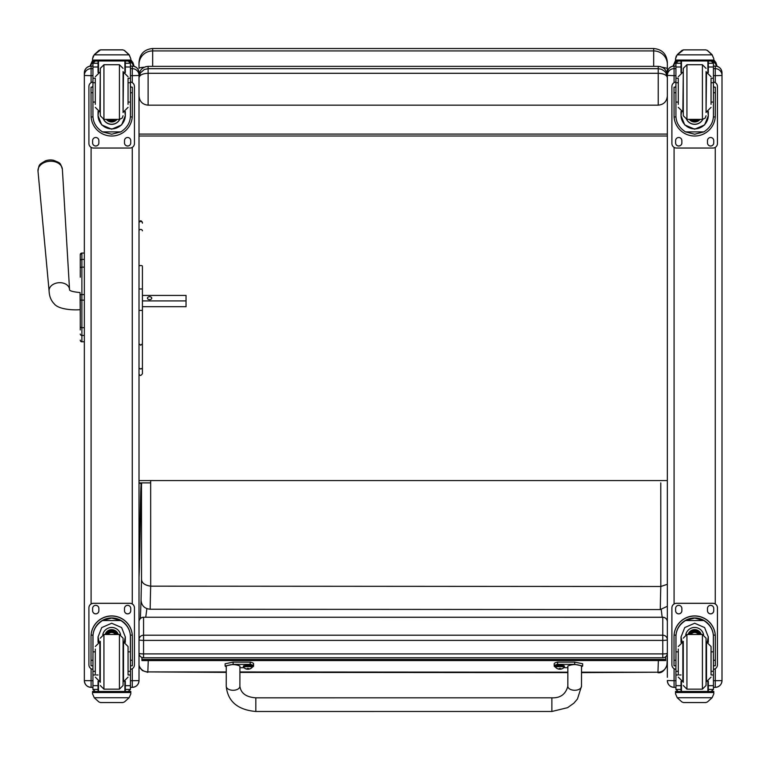 <?xml version="1.0" encoding="UTF-8"?>
<svg xmlns="http://www.w3.org/2000/svg" width="760" height="760" viewBox="0 0 760 760"><rect width="100%" height="100%" fill="white"/><g stroke="black" fill="none" stroke-linecap="round" stroke-linejoin="round"><path stroke-width="1.14" d="M143.564 657.713L143.564 657.77A4.55 4.55 0 0 1 139.013 653.22A4.55 0.684 0 0 0 143.564 653.904L143.564 640.395A4.55 0.684 180 0 1 139.013 639.711A4.55 4.503 0 0 1 143.564 635.208L143.564 617.3A4.55 4.503 180 0 0 139.013 621.803A4.55 4.55 0 0 1 143.564 617.244L662.786 617.244A4.55 4.55 0 0 1 667.346 621.803A4.55 4.503 0 0 0 662.786 617.3L662.786 640.395A4.55 0.684 0 0 0 666.862 640.015A4.55 0.684 0 0 0 667.346 639.711A4.55 4.503 180 0 0 662.786 635.208L143.564 635.208L143.564 640.395L662.786 640.395L662.786 657.713M143.564 657.77L143.564 653.904L662.786 653.904A4.55 0.684 180 0 0 667.346 653.22A4.55 4.55 0 0 1 662.786 657.77L143.564 657.77M662.786 617.3L143.564 617.244M667.346 68.219L667.346 677.293M667.346 64.344L667.346 62.178C666.539 53.874 661.979 49.324 653.686 48.507L653.686 50.92A13.661 13.433 -0 0 1 667.346 64.344L667.346 68.314L662.083 67.212M141.559 483.977L139.013 482.885L150.66 482.885M653.686 66.357L653.686 50.92L152.674 50.92L152.674 48.507C144.371 49.314 139.821 53.874 139.013 62.168L139.013 68.305A13.661 1.406 0 0 1 144.324 67.194M139.013 480.558L667.346 480.558M667.346 134.083L139.013 134.083M667.346 136.002L139.013 136.002M139.013 77.719C139.564 75.031 142.595 73.559 148.114 73.293L148.114 68.675L144.295 69.511L140.4 72.912L139.013 77.719L140.4 72.912M139.013 75.525C139.564 69.968 142.595 66.909 148.114 66.357L658.236 66.357C663.755 66.909 666.795 69.968 667.346 75.525M139.013 95.94C139.564 101.536 142.595 104.614 148.114 105.165L148.114 73.293L658.236 73.293C663.755 73.559 666.795 75.031 667.346 77.719L665.874 72.798L664.658 71.297L661.409 69.236L658.236 68.675L658.236 105.165L148.114 105.165M658.236 105.165C663.755 104.614 666.795 101.536 667.346 95.94M80.256 264.888L80.256 265.515M80.256 294.557L80.256 329.887A1.824 1.824 -0 0 0 80.256 329.887L80.256 325.346M80.047 309.633C77.738 310.118 59.118 310.45 54.121 303.715C50.986 300.513 49.305 296.267 49.096 290.976A10.25 7.419 175.7 0 0 49.096 291.004A10.25 7.419 175.7 0 1 58.738 282.72A10.25 7.419 175.7 0 1 69.53 289.427L69.521 289.854C69.948 291.023 73.454 291.916 80.047 292.552L80.256 317.718L80.256 300.115M80.256 277.219L80.256 269.467M80.256 329.935L80.256 325.536L80.256 329.935M80.256 260.813L80.256 254.733M80.256 326.373L80.256 325.536M80.256 260.794L80.256 268.527A1.643 1.387 180 0 1 81.89 267.14L81.89 259.407A1.643 1.387 180 0 0 80.256 260.794L80.256 254.695A1.643 1.643 180 0 1 81.89 253.061L84.35 253.061L81.89 253.061L80.256 254.695A1.643 1.643 180 0 1 81.89 253.061L81.89 259.407L84.35 259.407M80.256 340.128A1.643 1.643 -0 0 0 81.89 341.772L81.396 341.734M80.256 340.176A1.643 1.643 -0 0 0 81.89 341.82A1.643 1.643 -0 0 1 80.256 340.176L80.313 340.594M715.255 687.353L713.422 687.353L715.255 687.353C719.35 686.954 721.601 684.712 722 680.618L715.255 680.703L715.255 687.353A6.745 6.735 180 0 0 722 680.618L722 677.293M722 680.533L722 72.865M674.082 687.353C669.987 686.954 667.745 684.712 667.346 680.618A6.745 6.735 0 0 0 674.082 687.353L675.925 687.353L674.082 687.353L674.082 680.703L667.346 680.533M667.346 75.382L674.082 75.658L674.082 68.647A6.745 6.735 180 0 0 667.346 75.382L667.346 72.827A6.745 6.735 180 0 1 674.082 66.082L674.082 66.082C669.987 66.481 667.745 68.732 667.346 72.827M146.87 608.627L145.749 617.244M662.159 617.244L661.247 609.51M665.684 656.735L665.684 660.554L141.949 660.582L141.949 657.476M665.684 659.433L141.949 659.461M226.261 666.89L225.121 666.035L233.101 664.364L250.183 664.364A18.781 2.897 -0 0 1 253.583 666.026A18.781 2.897 -0 0 1 252.348 667.061M243.931 667.698L239.923 667.698M239.903 686.27L239.923 666.026C235.372 664.116 230.812 664.116 226.261 666.035L226.243 686.261A6.83 4.028 0.1 0 0 233.073 690.289A6.83 4.028 0.1 0 0 239.903 686.27C240.853 693.272 246.164 697.129 255.826 697.832L551.874 697.822L551.874 711.483L567.568 707.674L573.876 703.181L577.476 698.972L581.495 686.261A6.83 4.028 -179.9 0 1 574.664 690.279A6.83 4.028 -179.9 0 1 567.834 686.251L567.853 666.026C572.413 664.107 576.964 664.107 581.514 666.017L581.495 686.261M253.583 666.026L253.583 663.774A18.781 2.897 180 0 0 250.183 662.112L233.101 662.112L225.121 663.784L225.121 666.035M250.183 664.364L250.183 662.112M555.427 667.061A18.781 2.897 -0 0 1 554.192 666.026A18.781 2.897 -0 0 1 557.621 664.354L574.702 664.354L582.654 666.017L581.514 666.881M567.853 667.688L563.844 667.688M582.654 666.017L582.654 663.765L574.702 662.102L557.621 662.102A18.781 2.897 180 0 0 554.192 663.774L554.192 666.026M557.621 664.354L557.621 662.102M555.399 666.026A4.484 0.694 -0 0 1 559.883 665.332A4.484 0.694 -0 0 1 564.366 666.017L564.366 666.852A4.484 0.694 180 0 0 559.883 666.168A4.484 0.694 180 0 0 555.399 666.862L555.399 666.026M555.399 666.862L555.607 667.375A4.313 0.665 -0 0 1 559.883 666.615A4.313 0.665 -0 0 1 564.158 667.375L564.366 666.852M559.559 668.857L559.607 668.325L558.686 669.085L561.089 669.085A5.823 5.814 -2.6 0 0 562.248 668.714L562.248 668.619A5.823 5.652 -179.1 0 1 561.089 668.99L560.167 668.306L558.686 668.99A5.823 5.652 179.2 0 1 557.517 668.629L557.517 668.714A5.823 5.814 3.4 0 0 558.686 669.085L559.559 669.227L559.645 668.325M560.12 668.325L560.206 669.227L561.089 668.99L559.597 668.325M560.167 669.038L559.597 669.038L560.167 669.038M243.409 666.026A4.484 0.694 -0 0 1 247.893 665.332A4.484 0.694 -0 0 1 252.377 666.026L252.377 666.862A4.484 0.694 180 0 0 247.893 666.178A4.484 0.694 180 0 0 243.409 666.862L243.409 666.026M243.409 666.862L243.618 667.385A4.313 0.665 -0 0 1 247.893 666.625A4.313 0.665 -0 0 1 252.168 667.385L252.377 666.862M247.57 668.866L247.617 668.334L246.686 669.094L249.099 669.094A5.823 5.814 -2.6 0 0 250.258 668.714L250.258 668.629A5.823 5.652 -179.1 0 1 249.099 669L248.178 668.306L246.686 669A5.823 5.652 179.2 0 1 245.527 668.629L245.527 668.724A5.823 5.814 3.4 0 0 246.686 669.094L247.57 669.227L247.655 668.334M248.13 668.334L248.216 669.227L249.099 669L247.608 668.334M248.178 669.047L247.608 669.047L248.178 669.038M139.013 577.381A837.653 4.797 90 0 1 139.393 568.908L139.403 568.499M139.393 568.908A445.236 2.546 -90 0 0 139.859 540.503L139.859 540.293M141.388 483.94A555.531 3.183 90 0 1 141.502 484.918L141.768 482.885M141.502 484.918L141.522 578.93C141.502 582.834 144.552 585.247 150.689 586.169L660.801 586.501A703.598 4.028 -90 0 0 660.278 609.567L150.166 609.235A703.598 4.028 90 0 1 150.689 586.169L150.66 480.558M141.522 578.93A712.709 4.075 -90 0 0 141.056 600.343C141.597 605.739 144.628 608.703 150.166 609.235M667.346 606.281L660.278 609.567M667.346 584.278L660.801 586.501L660.772 482.885M139.013 310.412L142.424 310.412L142.424 343.757L140.714 345.211L139.013 343.757M142.424 266.865L142.424 310.412M142.424 343.757L142.424 367.517A1.71 1.53 180 0 1 139.013 367.517A1.71 1.415 180 0 0 142.424 367.517L142.424 373.72C140.818 376 139.678 376 139.013 373.72M142.424 307.144L142.424 367.517M139.013 288.962L142.424 288.962L142.424 295.431L186.038 295.431L186.038 300.922L142.424 300.922M95.304 651.861L92.938 651.861L92.938 637.013C92.967 630.163 96.159 624.672 102.495 620.549L111.682 618.07L120.868 620.549L102.495 620.549M120.868 620.549C127.205 624.672 130.397 630.163 130.425 637.013L130.425 651.861L128.06 651.861M125.324 642.342L125.324 637.013L121.619 627.561L111.682 623.247L101.745 627.561L98.04 637.013L98.04 642.342M132.344 665.817L130.52 665.817L132.344 665.817L132.344 636.576A20.662 20.653 180 0 0 111.682 615.923A20.662 20.653 180 0 0 91.019 636.576L91.019 665.817L92.844 665.817L91.019 665.817M95.304 671.317L92.938 671.317L93.005 635.132L91.086 635.132L91.019 636.7M91.086 635.132A20.662 20.653 -0 0 1 111.682 616.047A20.662 20.653 -0 0 1 132.278 635.132L130.359 635.132L130.425 671.317L128.06 671.317M132.344 636.7L132.278 635.132M130.425 671.317L130.425 689.292A2.28 2.271 -50.9 0 1 130.425 689.415L128.155 691.505L125.324 691.505L128.155 691.505M130.425 689.415L125.324 689.415L125.324 691.505M94.259 697.746L98.942 701.974L100.567 702.553L122.806 702.553L124.421 701.974L129.105 697.746L94.259 697.746L92.549 693.87L92.549 691.419L94.544 691.419L92.549 691.419M100.557 702.553L122.797 702.553M93.005 635.132A18.744 18.744 -0 0 1 111.682 617.966A18.744 18.744 -0 0 1 130.359 635.132M125.324 689.415L125.324 681.302M125.324 636.88L124.25 642.029M99.113 642.029L98.04 636.88M125.324 636.794A13.642 13.642 -0 0 1 124.193 642.019M99.17 642.019A13.642 13.642 -0 0 1 98.04 636.794M102.771 634.686A9.111 9.111 -0 0 1 120.593 634.686M98.477 681.463L98.477 691.457L124.887 691.457L124.887 681.463M130.815 691.419L128.82 691.419L130.815 691.419L130.815 693.87L129.105 697.746M92.938 671.317L92.938 689.292A2.28 2.271 50.9 0 0 92.938 689.415L95.152 691.505L98.04 691.505L95.209 691.505M98.04 691.505L98.04 681.302M92.938 669.332A4.55 4.55 -0 0 1 88.91 664.81L88.91 607.848A4.55 4.55 -0 0 1 93.461 603.297L129.903 603.297A4.55 4.55 -0 0 1 134.453 607.848L134.453 664.81A4.55 4.55 -0 0 1 130.425 669.332M88.91 607.895A4.55 4.55 -0 0 1 93.461 603.345L129.903 603.345A4.55 4.55 -0 0 1 134.453 607.895M124.488 610.745L124.488 608.466A3.135 3.135 -0 0 1 127.623 605.34A3.135 3.135 -0 0 1 130.758 608.466L130.758 610.745A3.135 3.135 -0 0 1 127.623 613.871A3.135 3.135 -0 0 1 124.488 610.745M92.606 610.745L92.606 608.466A3.135 3.135 -0 0 1 95.741 605.34A3.135 3.135 -0 0 1 98.876 608.466L98.876 610.745A3.135 3.135 -0 0 1 95.741 613.871A3.135 3.135 -0 0 1 92.606 610.745M130.758 610.698A3.135 3.135 -0 0 1 127.623 613.823A3.135 3.135 -0 0 1 124.488 610.698M98.876 610.698A3.135 3.135 -0 0 1 95.741 613.823A3.135 3.135 -0 0 1 92.606 610.698M115.33 634.495A4.303 4.294 180 0 0 108.034 634.495M115.748 634.495A4.655 4.655 180 0 0 107.616 634.495M116.109 634.495A4.978 4.978 180 0 0 107.255 634.495M116.508 634.495A5.339 5.33 180 0 0 106.856 634.495M100.291 641.326L100.291 682.318M119.424 689.149L119.424 634.505L123.073 638.144L123.073 685.51L119.424 689.149L103.939 689.149L100.291 685.51M128.06 674.538L128.06 646.522L123.509 641.962L123.509 681.682L128.06 677.131M95.304 649.078L95.304 674.538M130.425 656.355L130.425 667.289M92.938 667.289L92.938 656.355M128.06 102.068L130.425 102.068L130.425 115.691C130.397 122.35 127.205 127.746 120.868 131.888L111.682 134.225L102.495 131.888L120.868 131.888M102.495 131.888C96.159 127.746 92.967 122.35 92.938 115.691L92.938 102.068L95.304 102.068M98.04 111.53L98.04 115.691L101.745 124.934L111.682 129.2L121.619 124.934L125.324 115.691L125.324 111.53M130.387 116.945L132.278 116.945L132.344 87.144L130.52 87.144L132.344 87.153M132.278 116.945A20.662 20.653 0 0 1 111.682 136.021A20.662 20.653 0 0 1 91.086 116.945L92.977 116.945M91.019 87.153L92.844 87.153L91.019 87.144L91.086 116.945M95.304 82.745L92.938 82.745L92.938 63.118L93.176 62.111L95.209 60.904M128.155 60.904L130.188 62.111L130.425 63.118L130.425 102.068M92.938 63.384A2.28 2.271 56.8 0 1 92.938 63.251L98.04 63.251L98.04 60.98M125.324 72.57L125.324 60.98M92.938 63.251L95.209 61.047L98.04 61.047M93.252 56.097L92.549 58.7L94.259 54.654L98.942 50.426L100.567 49.846L94.259 54.853L129.105 54.853L130.815 58.7L130.815 60.98L92.549 60.98L92.549 60.059L130.815 60.059M130.815 58.7L129.105 54.654L124.421 50.426L122.797 49.875L124.421 50.426M129.105 54.853L124.421 50.559M100.557 49.846L122.797 49.846L100.557 49.846M98.04 63.251L98.04 72.57M98.04 115.415L98.543 111.71M124.82 111.71L125.324 115.415M125.324 115.33A13.642 13.642 0 0 1 111.682 128.886A13.642 13.642 0 0 1 98.04 115.33M119.804 119.358A9.111 9.111 0 0 1 103.55 119.358M119.738 119.368A9.111 9.111 0 0 1 103.626 119.368M98.477 60.98L98.477 72.409M124.887 60.98L124.887 72.409M92.549 58.7L92.549 60.059M128.06 82.745L130.425 82.745M92.938 82.745L92.938 102.068M125.324 63.251L130.425 63.251A2.28 2.271 -56.8 0 1 130.425 63.384M130.425 63.251L128.155 60.98M93.252 56.278L94.259 54.853M130.425 82.042A4.55 4.55 0 0 1 134.453 86.564L134.453 143.478A4.55 4.55 0 0 1 129.903 148.038L93.461 148.038A4.55 4.55 0 0 1 88.91 143.478L88.91 86.564A4.55 4.55 0 0 1 92.938 82.042M98.876 140.638L98.876 142.909A3.135 3.135 0 0 1 95.741 146.043A3.135 3.135 0 0 1 92.606 142.909L92.606 140.638A3.135 3.135 0 0 1 95.741 137.503A3.135 3.135 0 0 1 98.876 140.638M130.758 140.638L130.758 142.909A3.135 3.135 0 0 1 127.623 146.043A3.135 3.135 0 0 1 124.488 142.909L124.488 140.638A3.135 3.135 0 0 1 127.623 137.503A3.135 3.135 0 0 1 130.758 140.638M92.606 87.144L92.606 87.134A3.135 3.135 0 0 1 92.938 85.747M130.425 85.747A3.135 3.135 0 0 1 130.758 87.134L130.758 87.144M88.91 86.564L88.91 86.526A4.55 4.55 0 0 1 92.938 81.995M130.425 81.995A4.55 4.55 0 0 1 134.453 86.526L134.453 86.526M98.876 142.87A3.135 3.135 0 0 1 95.741 145.996A3.135 3.135 0 0 1 92.606 142.87M130.758 142.87A3.135 3.135 0 0 1 127.623 145.996A3.135 3.135 0 0 1 124.488 142.87M110.333 119.377A4.303 4.294 180 0 0 113.031 119.377M109.972 119.377A4.303 4.294 180 0 0 113.392 119.377M109.183 119.377A4.655 4.655 180 0 0 114.171 119.377M108.632 119.377A4.978 4.978 180 0 0 114.731 119.377M108.091 119.377A5.339 5.33 180 0 0 115.273 119.377M123.073 112.546L123.073 71.554M100.291 115.729L100.291 68.371L103.939 64.723L119.424 64.723L123.073 68.371M95.304 78.916L95.304 104.338M128.06 104.338L128.06 78.916M92.938 86.583L92.938 97.517M130.425 86.583L130.425 97.517M678.29 651.861L675.925 651.861L675.925 637.013C675.963 630.163 679.145 624.672 685.482 620.549L694.668 618.07L703.864 620.549L685.482 620.549M703.864 620.549C710.201 624.672 713.383 630.163 713.422 637.013L713.422 651.861L711.047 651.861M708.32 642.342L708.32 637.013L704.606 627.561L694.668 623.247L684.741 627.561L681.026 637.013L681.026 642.342M715.331 665.817L713.507 665.817L715.331 665.817L715.331 636.576A20.662 20.653 180 0 0 694.668 615.923A20.662 20.653 180 0 0 674.015 636.576L674.015 665.817L675.83 665.817L674.015 665.817M678.29 671.317L675.925 671.317L675.991 635.132L674.072 635.132L674.015 636.7M674.072 635.132A20.662 20.653 -0 0 1 694.668 616.047A20.662 20.653 -0 0 1 715.274 635.132L713.355 635.132L713.422 671.317L711.047 671.317M715.331 636.7L715.274 635.132M713.422 671.317L713.422 689.292A2.28 2.271 -50.9 0 1 713.412 689.415L711.142 691.505L708.32 691.505L711.142 691.505M713.412 689.415L708.32 689.415L708.32 691.505M677.245 697.746L681.929 701.974L683.553 702.553L705.793 702.553L707.408 701.974L712.091 697.746L677.245 697.746L675.545 693.87L675.545 691.419L677.531 691.419L675.545 691.419M675.991 635.132A18.744 18.744 -0 0 1 694.668 617.966A18.744 18.744 -0 0 1 713.355 635.132M708.32 689.415L708.32 681.302M708.32 636.88L707.246 642.029M682.1 642.029L681.026 636.88M708.32 636.794A13.642 13.642 -0 0 1 707.18 642.019M682.157 642.019A13.642 13.642 -0 0 1 681.026 636.794M685.757 634.686A9.111 9.111 -0 0 1 703.589 634.686M681.463 681.463L681.463 691.457L707.883 691.457L707.883 681.463M713.801 691.419L711.816 691.419L713.801 691.419L713.801 693.87L712.091 697.746M675.925 671.317L675.925 689.292A2.28 2.271 50.9 0 0 675.925 689.415L678.148 691.505L681.026 691.505L678.205 691.505M681.026 691.505L681.026 681.302M675.925 669.332A4.55 4.55 -0 0 1 671.897 664.81L671.897 607.848A4.55 4.55 -0 0 1 676.457 603.297L712.889 603.297A4.55 4.55 -0 0 1 717.45 607.848L717.45 664.81A4.55 4.55 -0 0 1 713.422 669.332M671.897 607.895A4.55 4.55 -0 0 1 676.457 603.345L712.889 603.345A4.55 4.55 -0 0 1 717.45 607.895M707.484 610.745L707.484 608.466A3.135 3.135 -0 0 1 710.609 605.34A3.135 3.135 -0 0 1 713.744 608.466L713.744 610.745A3.135 3.135 -0 0 1 710.609 613.871A3.135 3.135 -0 0 1 707.484 610.745M675.602 610.745L675.602 608.466A3.135 3.135 -0 0 1 678.727 605.34A3.135 3.135 -0 0 1 681.862 608.466L681.862 610.745A3.135 3.135 -0 0 1 678.727 613.871A3.135 3.135 -0 0 1 675.602 610.745M713.744 610.698A3.135 3.135 -0 0 1 710.609 613.823A3.135 3.135 -0 0 1 707.484 610.698M681.862 610.698A3.135 3.135 -0 0 1 678.727 613.823A3.135 3.135 -0 0 1 675.602 610.698M698.326 634.495A4.303 4.294 180 0 0 691.02 634.495M698.734 634.495A4.655 4.655 180 0 0 690.612 634.495M699.095 634.495A4.978 4.978 180 0 0 690.251 634.495M699.504 634.495A5.339 5.33 180 0 0 689.842 634.495M683.288 641.326L683.288 682.318M702.411 689.149L702.411 634.505L706.059 638.144L706.059 685.51L702.411 689.149L686.926 689.149L683.288 685.51M711.047 674.538L711.047 646.522L706.496 641.962L706.496 681.682L711.047 677.131M678.29 649.078L678.29 674.538M713.422 656.355L713.422 667.289M675.925 667.289L675.925 656.355M711.047 102.068L713.422 102.068L713.422 115.691C713.383 122.35 710.201 127.746 703.864 131.888L694.668 134.225L685.482 131.888L703.864 131.888M685.482 131.888C679.145 127.746 675.963 122.35 675.925 115.691L675.925 102.068L678.29 102.068M681.026 111.53L681.026 115.691L684.741 124.934L694.668 129.2L704.606 124.934L708.32 115.691L708.32 111.53M713.374 116.945L715.274 116.945L715.331 87.144L713.507 87.144L715.331 87.153M715.274 116.945A20.662 20.653 0 0 1 694.668 136.021A20.662 20.653 0 0 1 674.072 116.945L675.972 116.945M674.015 87.153L675.83 87.153L674.015 87.144L674.072 116.945M678.29 82.745L675.925 82.745L675.925 63.118L676.163 62.111L678.205 60.904M711.142 60.904L713.184 62.111L713.422 63.118L713.422 102.068M675.925 63.384A2.28 2.271 56.8 0 1 675.925 63.251L681.026 63.251L681.026 60.98M708.32 72.57L708.32 60.98M675.925 63.251L678.205 61.047L681.026 61.047M676.239 56.097L675.545 58.7L677.245 54.654L681.929 50.426L683.553 49.846L677.245 54.853L712.091 54.853L713.801 58.7L713.801 60.98L675.545 60.98L675.545 60.059L713.801 60.059M713.801 58.7L712.091 54.654L707.408 50.426L705.793 49.875L707.408 50.426M712.091 54.853L707.408 50.559M681.026 63.251L681.026 72.57M681.026 115.415L681.53 111.71M707.807 111.71L708.32 115.415M708.32 115.33A13.642 13.642 0 0 1 694.668 128.886A13.642 13.642 0 0 1 681.026 115.33M702.8 119.358A9.111 9.111 0 0 1 686.546 119.358M702.725 119.368A9.111 9.111 0 0 1 686.612 119.368M681.463 60.98L681.463 72.409M707.883 60.98L707.883 72.409M675.545 58.7L675.545 60.059M711.047 82.745L713.422 82.745M675.925 82.745L675.925 102.068M708.32 63.251L713.412 63.251A2.28 2.271 -56.8 0 1 713.422 63.384M713.412 63.251L711.142 60.98M676.239 56.278L677.245 54.853M713.422 82.042A4.55 4.55 0 0 1 717.45 86.564L717.45 143.478A4.55 4.55 0 0 1 712.889 148.038L676.457 148.038A4.55 4.55 0 0 1 671.897 143.478L671.897 86.564A4.55 4.55 0 0 1 675.925 82.042M681.862 140.638L681.862 142.909A3.135 3.135 0 0 1 678.727 146.043A3.135 3.135 0 0 1 675.602 142.909L675.602 140.638A3.135 3.135 0 0 1 678.727 137.503A3.135 3.135 0 0 1 681.862 140.638M713.744 140.638L713.744 142.909A3.135 3.135 0 0 1 710.609 146.043A3.135 3.135 0 0 1 707.484 142.909L707.484 140.638A3.135 3.135 0 0 1 710.609 137.503A3.135 3.135 0 0 1 713.744 140.638M675.602 87.144L675.602 87.134A3.135 3.135 0 0 1 675.925 85.747M713.422 85.747A3.135 3.135 0 0 1 713.744 87.134L713.744 87.144M671.897 86.564L671.897 86.526A4.55 4.55 0 0 1 675.925 81.995M713.422 81.995A4.55 4.55 0 0 1 717.45 86.526L717.45 86.526M681.862 142.87A3.135 3.135 0 0 1 678.727 145.996A3.135 3.135 0 0 1 675.602 142.87M713.744 142.87A3.135 3.135 0 0 1 710.609 145.996A3.135 3.135 0 0 1 707.484 142.87M693.319 119.377A4.303 4.294 180 0 0 696.017 119.377M692.958 119.377A4.303 4.294 180 0 0 696.388 119.377M692.179 119.377A4.655 4.655 180 0 0 697.167 119.377M691.619 119.377A4.978 4.978 180 0 0 697.718 119.377M691.077 119.377A5.339 5.33 180 0 0 698.269 119.377M706.059 112.546L706.059 71.554M683.288 115.729L683.288 68.371L686.926 64.723L702.411 64.723L706.059 68.371M678.29 78.916L678.29 104.338M711.047 104.338L711.047 78.916M675.925 86.583L675.925 97.517M713.422 86.583L713.422 97.517M53.532 160.265A11.077 8.018 175.7 0 0 45.372 160.882C38.846 164.834 39.149 163.989 38 171.142A12.226 8.845 -4.3 0 1 49.505 161.291A12.226 8.845 -4.3 0 1 62.377 169.29C60.154 162.393 60.581 163.181 53.532 160.265A14.801 14.801 0 0 0 45.372 160.882M151.734 298.176A2.137 1.472 180 0 1 149.606 299.649A2.137 1.472 180 0 1 147.468 298.176A2.137 1.472 180 0 1 149.606 296.704A2.137 1.472 180 0 1 151.734 298.176M142.424 306.698L186.038 306.698L186.038 300.922M139.013 677.293L139.013 680.618L132.268 680.703L132.268 687.353L130.425 687.353L132.268 687.353C136.363 686.954 138.605 684.712 139.013 680.618A6.745 6.735 0 0 1 132.268 687.353M139.013 75.382A6.745 6.735 0 0 0 132.268 68.647L132.268 66.082L130.425 66.082L132.268 66.082A6.745 6.735 0 0 1 139.013 72.827L139.013 680.533M91.096 687.353C87.001 686.954 84.749 684.712 84.35 680.618A6.745 6.735 180 0 0 91.096 687.353L92.938 687.353L91.096 687.353L91.096 680.703L84.35 680.618L84.35 677.293M84.35 72.865L84.35 680.533M90.05 66.168L93.556 60.98M130.492 60.98L134.035 66.32M673.037 66.168L676.552 60.98M713.478 60.98L717.022 66.32M152.674 66.357L152.674 50.92A13.661 13.433 180 0 0 139.013 64.344M148.114 66.357L658.236 66.357L658.236 68.675L148.114 68.675L148.114 66.357L145.72 66.68M84.35 341.772L81.89 341.772L81.89 300.143L84.35 300.143M84.35 294.585L81.89 294.585L81.89 300.143L80.256 300.143M80.256 326.287A1.643 1.387 0 0 0 81.89 327.674L84.35 327.674M84.35 267.14L81.89 267.14L81.89 294.585L80.256 294.585M80.256 334.039A1.643 1.387 -0 0 0 81.89 335.426L84.35 335.426M81.89 259.426L81.89 266.694M715.255 66.082L713.422 66.082L715.255 66.082A6.745 6.735 0 0 1 722 72.827C721.601 68.732 719.35 66.481 715.255 66.082L715.255 68.647A6.745 6.735 0 0 1 722 75.382M713.422 68.647L715.255 68.647L715.255 75.658L722 75.478M713.422 75.658L715.255 75.658L715.255 82.631M715.255 147.373L715.255 603.962M715.255 668.705L715.255 680.703L713.422 680.703M674.082 66.082L675.925 66.082L674.082 66.082L674.082 68.647L675.925 68.647M675.925 680.703L674.082 680.703L674.082 668.705M674.082 603.962L674.082 147.373M674.082 82.631L674.082 75.658L675.925 75.658M233.101 664.364L233.101 662.112M574.702 664.354L574.702 662.102M551.874 711.483L255.826 711.493L255.826 697.832M226.243 686.261L226.243 686.318C227.82 701.452 237.68 709.84 255.826 711.493M139.859 540.503A555.531 3.183 90 0 1 141.218 483.901M226.252 672.391L147.829 671.906A9.111 8.997 -177.9 0 1 139.013 665.152M141.056 600.343L140.372 618.554M139.061 653.866L139.013 655.139M226.252 671.954L147.829 671.906L148.257 660.582M239.913 671.963L567.843 672.182M581.514 672.192L657.942 672.239L581.514 672.628M658.378 660.554L657.942 672.239A9.111 8.997 2.1 0 0 667.042 663.575C668.202 662.73 664.515 674.072 657.903 672.676M142.424 223.155A1.71 1.691 180 0 0 140.714 221.464A1.71 1.691 180 0 0 139.013 223.155M142.424 230.831A1.71 1.53 180 0 0 139.013 230.831M142.424 266.161A1.71 0.617 180 0 0 140.714 265.544A1.71 0.617 180 0 0 139.013 266.161M92.844 660.25L91.019 660.25M132.344 660.25L130.52 660.25M130.815 691.581L92.549 691.581M98.04 674.975L96.501 674.975M95.304 674.975L92.938 674.975M130.425 674.975L128.06 674.975M130.425 685.672L125.324 685.672M98.04 685.672L92.938 685.672M98.04 689.415L92.938 689.415M130.815 692.531L92.549 692.531M116.631 634.495A5.339 5.33 180 0 0 106.732 634.495M116.926 634.495A5.605 5.605 180 0 0 106.438 634.495M117.942 634.495A6.564 6.564 180 0 0 105.421 634.495M118.227 634.495A6.84 6.84 180 0 0 105.136 634.495M119.424 634.495L103.939 634.495L103.939 689.149M95.304 646.522L99.855 641.962L99.855 681.682L95.304 677.131M125.324 61.047L128.155 61.047M100.567 49.875L122.797 49.875M130.52 92.767L132.344 92.767M91.019 92.767L92.844 92.767M92.549 60.98L130.815 60.98M128.06 78.261L130.425 78.261M92.938 78.261L95.304 78.261M92.938 67.004L98.04 67.004M125.324 67.004L130.425 67.004M107.996 119.377A5.605 5.605 180 0 0 110.114 120.536M113.24 120.536A5.605 5.605 180 0 0 115.368 119.377M106.656 119.377A6.564 6.564 180 0 0 116.707 119.377M106.305 119.377A6.84 6.84 180 0 0 117.049 119.377L110.903 121.942L106.305 119.377M100.291 115.738L103.939 119.377L103.939 64.723M103.939 119.377L119.424 119.377L119.424 64.723M100.291 72.19L99.855 111.91L95.304 107.35M123.073 111.91L123.509 72.19L128.06 76.751M705.793 702.553L683.553 702.553M675.83 660.25L674.015 660.25M715.331 660.25L713.507 660.25M713.801 691.581L675.545 691.581M681.026 674.975L679.497 674.975M678.29 674.975L675.925 674.975M713.422 674.975L711.047 674.975M713.422 685.672L708.32 685.672M681.026 685.672L675.925 685.672M681.026 689.415L675.925 689.415M713.801 692.531L675.545 692.531M699.618 634.495A5.339 5.33 180 0 0 689.719 634.495M699.922 634.495A5.605 5.605 180 0 0 689.424 634.495M700.929 634.495A6.564 6.564 180 0 0 688.408 634.495M701.223 634.495A6.84 6.84 180 0 0 688.123 634.495M702.411 634.495L686.926 634.495L686.926 689.149M678.29 646.522L682.85 641.962L682.85 681.682L678.29 677.131M708.32 61.047L711.142 61.047M683.553 49.875L705.793 49.875M713.507 92.767L715.331 92.767M674.015 92.767L675.83 92.767M675.545 60.98L713.801 60.98M711.047 78.261L713.422 78.261M675.925 78.261L678.29 78.261M675.925 67.004L681.026 67.004M708.32 67.004L713.422 67.004M690.992 119.377A5.605 5.605 180 0 0 693.111 120.536M696.236 120.536A5.605 5.605 180 0 0 698.355 119.377M689.643 119.377A6.564 6.564 180 0 0 699.694 119.377M689.301 119.377A6.84 6.84 180 0 0 700.045 119.377L693.889 121.942L689.301 119.377M683.288 115.738L686.926 119.377L686.926 64.723M686.926 119.377L702.411 119.377L702.411 64.723M683.288 72.19L682.85 111.91L678.29 107.35M706.059 111.91L706.496 72.19L711.047 76.751M130.425 68.647L132.268 68.647L132.268 75.658L139.013 75.478M130.425 75.658L132.268 75.658L132.268 82.631M132.268 147.373L132.268 603.962M132.268 668.705L132.268 680.703L130.425 680.703M84.35 72.827A6.745 6.735 0 0 1 91.096 66.082L92.938 66.082L91.096 66.082C87.001 66.481 84.749 68.732 84.35 72.827M84.35 75.382A6.745 6.735 0 0 1 91.096 68.647L91.096 66.082M84.35 75.478L91.096 75.658L91.096 68.647L92.938 68.647M92.938 680.703L91.096 680.703L91.096 668.705M91.096 603.962L91.096 147.373M91.096 82.631L91.096 75.658L92.938 75.658M125.115 60.98L125.115 66.082M708.111 60.98L708.111 66.082M152.674 48.507L653.686 48.507M665.874 72.798L667.346 77.719M658.236 66.357L660.535 66.652M81.12 341.62L80.484 341.022M567.834 686.251C565.668 694.298 560.348 698.155 551.874 697.822M555.607 667.375A5.823 5.823 0 0 0 559.503 669.227M560.262 669.227A5.823 5.823 0 0 0 564.158 667.375M560.206 668.857L560.158 668.325M243.618 667.385A5.823 5.823 0 0 0 247.513 669.237M248.273 669.237A5.823 5.823 0 0 0 252.168 667.385M248.216 668.866L248.168 668.334M139.403 568.508L139.013 577.23M141.141 483.882L139.393 568.698M147.801 672.343L142.443 670.605L140.03 667.992L139.013 665.608M567.843 672.619L239.913 672.4M667.346 655.414L667.042 663.575M142.424 222.461C141.284 220.267 140.144 220.267 139.013 222.461M103.939 634.495L100.291 638.144M119.424 119.377L122.18 118.123L123.073 115.738M99.855 72.19L95.304 76.751M123.509 111.91L128.06 107.35M686.926 634.495L683.288 638.144M702.411 119.377L705.166 118.123L706.059 115.738M682.85 72.19L678.29 76.751M706.496 111.91L711.047 107.35M69.53 289.427L62.377 169.29M49.096 290.976L38 171.142M132.268 66.082C136.363 66.481 138.605 68.732 139.013 72.827M92.549 60.477L89.974 66.177M134.102 66.338L132.981 62.709L130.815 59.764M675.545 60.477L672.961 66.177M717.088 66.338L715.977 62.709L713.801 59.764"/></g></svg>
